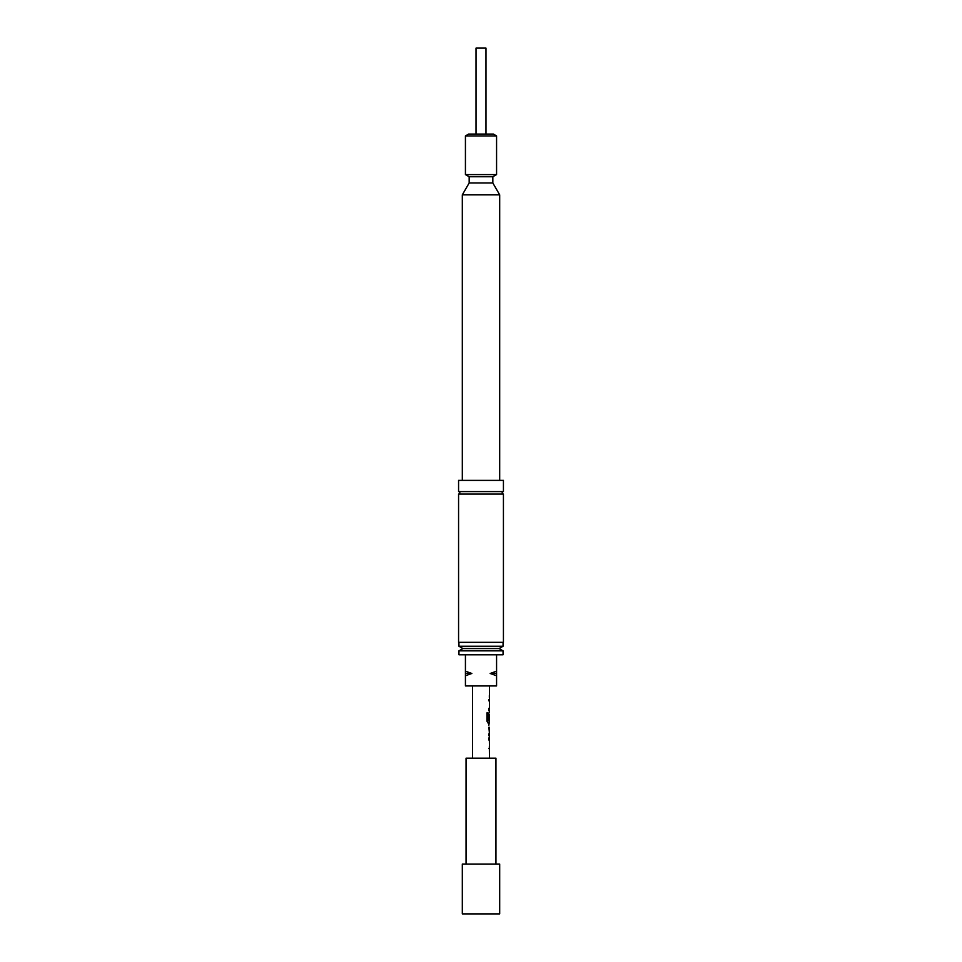 <?xml version="1.0" encoding="UTF-8"?>
<svg xmlns="http://www.w3.org/2000/svg" width="962" height="962" viewBox="0 0 962 962"><rect width="100%" height="100%" fill="white"/><g stroke="black" fill="none" stroke-linecap="round" stroke-linejoin="round"><path stroke-width="1.44" d="M458.573 491.594L503.427 491.594A1.251 1.251 0 0 0 502.176 492.833A1.251 1.251 0 0 0 503.427 494.083L458.573 494.083A1.251 1.251 0 0 0 459.824 492.833A1.251 1.251 0 0 0 458.573 491.594L458.573 480.375L503.427 480.375L503.427 491.594M488.744 738.01L488.744 739.97M489.345 746.584L489.466 758.176M488.876 735.786L488.876 733.826M489.273 727.224L489.345 735.774M488.744 719.961L489.273 714.249L489.381 719.961L489.345 714.249M489.345 720.863L488.876 725.264M488.744 699.747L489.345 701.719M488.744 708.321L489.466 712.505M489.345 695.562L489.345 697.522M503.054 654.785L458.946 654.785L458.946 650.853L503.054 650.853L503.054 654.785M458.946 650.853L462.938 648.556L499.062 648.556L503.054 650.853M499.062 648.556L503.054 646.248L503.054 642.327M462.938 648.556L458.946 646.248L503.054 646.248M458.946 646.248L458.946 642.327M481 913.9L499.687 913.9L499.687 864.068L462.313 864.068L462.313 913.9L481 913.9M466.053 864.068L466.053 758.176L495.947 758.176L495.947 864.068M465.428 174.591L496.572 174.591L496.572 135.931L465.428 135.931L465.428 174.591L469.167 176.755L492.833 176.755L496.572 174.591M469.167 176.755L469.167 182.984L492.833 182.984L492.833 176.755M469.167 182.984L462.313 194.853L499.687 194.853L492.833 182.984M499.687 480.375L499.687 194.853M462.313 480.375L462.313 194.853M458.573 494.083L458.573 642.327L503.427 642.327L503.427 494.083M465.428 135.931L468.662 134.055L493.338 134.055L496.572 135.931M472.534 685.93L472.534 758.176M489.466 748.544L489.345 738.034M489.478 735.786L489.478 738.01M489.466 723.039L488.107 723.039L486.952 721.199L486.952 712.962L488.179 712.962L488.251 720.863L489.478 720.863L489.466 714.249M489.478 710.281L488.864 710.281L489.381 708.188M489.466 685.93L489.466 708.321M489.345 723.015L488.011 723.039M488.876 727.224L489.478 733.826M489.345 748.52L488.744 748.544M485.978 134.055L485.978 48.1L476.022 48.1L476.022 134.055M496.572 671.187L496.572 675.757L490.151 673.472L496.572 671.187L496.572 654.785M490.151 673.472L496.572 673.472M465.428 675.757L465.428 673.472L471.849 673.472L465.428 675.757L465.428 685.93L496.572 685.93L496.572 675.757M465.428 673.472L465.428 671.187L471.849 673.472M465.428 654.785L465.428 671.187M486.868 712.962L488.071 712.962L488.251 720.863"/></g></svg>
